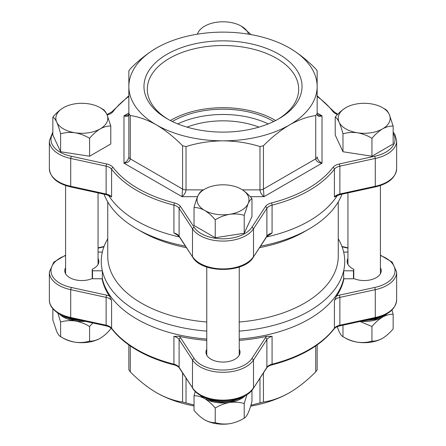 <?xml version="1.0" encoding="UTF-8"?>
<svg xmlns="http://www.w3.org/2000/svg" width="446" height="446" viewBox="0 0 446 446"><rect width="100%" height="100%" fill="white"/><g stroke="black" fill="none" stroke-linecap="round" stroke-linejoin="round"><path stroke-width="0.67" d="M98.053 258.435A17.043 9.84 180 0 1 98.861 261.434A17.043 9.84 180 0 1 92.21 269.233L92.21 277.189A131.486 75.909 0 0 0 92.523 278.761L102.34 278.761A121.747 70.29 0 0 0 206.766 339.049A121.747 70.29 0 0 1 136.916 319.091A121.747 70.29 0 0 1 102.34 278.761L102.34 270.806A121.747 70.29 0 0 0 206.766 331.099M107.748 201.91L107.748 256.132A115.252 66.538 0 0 0 206.766 322.012M239.234 322.012A115.252 66.538 0 0 0 304.495 303.185A115.252 66.538 0 0 0 338.252 256.132L338.252 201.91M107.748 238.788A121.747 70.29 0 0 0 102.34 252.062A121.747 70.29 0 0 0 102.34 270.806L92.523 270.806L92.523 278.761M239.234 331.099A121.747 70.29 0 0 0 309.084 311.135A121.747 70.29 0 0 0 343.66 270.806A121.747 70.29 0 0 0 343.66 252.062A121.747 70.29 0 0 0 338.252 238.788M104.041 194.205A121.747 70.29 0 0 0 136.911 228.965L141.505 231.613A115.252 66.538 0 0 0 186.45 247.669M259.55 247.669A115.252 66.538 0 0 0 304.495 231.613L309.084 228.965A121.747 70.29 0 0 0 309.089 228.965A121.747 70.29 0 0 0 341.959 194.205M136.911 228.965A121.747 70.29 0 0 0 185.436 246.12M260.564 246.12A121.747 70.29 0 0 0 309.084 228.965L304.495 231.613M353.477 278.761L353.477 270.806L343.66 270.806L343.66 278.761A121.747 70.29 0 0 1 239.234 339.049A121.747 70.29 0 0 0 343.66 278.761L353.477 278.761A131.486 75.909 0 0 0 353.79 277.189L353.79 269.233A17.043 9.84 180 0 1 347.139 261.434A17.043 9.84 180 0 1 347.947 258.435M108.64 195.415A121.747 70.29 0 0 0 179.426 236.943A121.747 70.29 180 0 1 136.916 221.01A121.747 70.29 180 0 1 108.64 195.415M266.574 236.943A121.747 70.29 0 0 0 337.36 195.415A121.747 70.29 180 0 1 266.574 236.943M353.477 270.806A131.486 75.909 0 0 0 353.79 269.233M347.947 252.062L343.66 252.062M102.34 252.062L98.053 252.062M92.21 269.233A131.486 75.909 0 0 0 92.523 270.806M167.116 118.753A79.037 45.631 180 0 1 167.111 118.748A79.037 45.631 180 0 1 167.116 54.217A79.037 45.631 180 0 1 278.884 54.217A79.037 45.631 180 0 1 278.889 118.748A79.037 45.631 180 0 1 167.116 118.753M277.68 119.433A75.686 43.697 0 0 0 298.669 90.142A75.686 43.697 0 0 0 276.52 58.32A75.686 43.697 0 0 0 193.296 49.027A75.686 43.697 0 0 0 147.331 90.142A75.686 43.697 0 0 0 168.32 119.433M179.264 236.698L177.218 234.897L173.923 232.985A9.74 5.625 180 0 1 176.884 234.156A9.74 5.625 180 0 1 179.108 236.14L192.655 257.136L179.264 236.698A1.622 1.238 146.8 0 1 179.108 236.14L179.108 208.31A9.74 5.625 0 0 0 176.884 206.32A9.74 5.625 0 0 0 173.923 205.149A121.747 70.29 180 0 1 136.916 190.526A121.747 70.29 180 0 1 111.584 169.162L111.584 196.993L110.106 196.095M187.025 127.116A64.932 37.486 180 0 1 258.975 127.116M275.639 120.52A73.456 42.409 0 0 0 274.942 120.113A73.456 42.409 0 0 0 170.361 120.52M273.682 121.496A70.875 40.921 0 0 0 273.119 121.167A70.875 40.921 0 0 0 172.318 121.496M268.236 123.904A70.875 40.921 0 0 0 177.764 123.904M393.149 131.983L394.927 134.525L396.645 140.825A32.463 18.743 180 0 1 375.287 158.441L339.88 166.168L339.88 193.999A1.622 0.468 77.7 0 1 339.657 194.712L334.416 196.993A9.74 5.625 180 0 1 339.88 193.999L375.287 186.272L374.718 186.718M272.077 232.985L266.736 236.698L253.345 257.136L266.892 236.14A9.74 5.625 180 0 1 272.077 232.985L272.077 205.149A9.74 5.625 0 0 0 266.892 208.31L266.892 236.14A1.622 1.238 33.2 0 1 266.736 236.698M130.277 115.542C138.706 116.713 147.425 119.84 156.429 124.919C165.41 130.221 174.124 137.156 182.576 145.736L186.021 146.561C197.901 142.871 210.228 140.964 223 140.841C235.75 140.964 248.076 142.865 259.979 146.561L263.424 145.736C271.854 137.178 280.567 130.238 289.571 124.919C298.558 119.846 307.272 116.724 315.723 115.542L317.151 113.552L317.151 70.853L315.723 68.862C307.272 60.288 298.558 53.347 289.571 48.051L289.571 48.051A94.151 54.356 0 0 0 223 32.129A94.151 54.356 0 0 0 156.429 48.051L156.423 48.051C147.425 53.364 138.706 60.305 130.277 68.862L128.849 70.853L128.849 113.552L130.277 115.542L130.277 158.865C129.875 161.285 127.779 162.723 123.982 163.18C126.92 161.524 128.543 159.423 128.849 156.875L128.849 86.485A94.151 54.356 0 0 0 156.429 124.919A94.151 54.356 0 0 0 223 140.841A94.151 54.356 0 0 0 289.571 124.919A94.151 54.356 0 0 0 317.151 86.485A94.151 54.356 0 0 0 289.577 48.051A94.151 54.356 0 0 0 289.571 48.051M317.151 113.552L317.151 70.853M52.851 133.387A30.841 17.807 0 0 0 71.282 156.234L70.713 158.441L70.713 186.272L71.282 186.718M192.494 228.748L192.494 256.578A32.463 18.743 0 0 0 223 268.91A32.463 18.743 0 0 0 253.506 256.578L253.506 228.748A32.463 18.743 180 0 1 223 241.08A32.463 18.743 180 0 1 192.494 228.748L179.108 208.31A1.622 1.238 146.8 0 1 180.624 206.649L194.016 227.098L192.494 228.748M194.016 227.098A30.841 17.807 0 0 0 223 238.816A30.841 17.807 0 0 0 251.984 227.098L265.376 206.649A11.362 6.562 180 0 1 271.424 202.969A120.119 69.353 0 0 0 332.928 167.456A11.362 6.562 180 0 1 339.306 163.966L374.718 156.234L375.287 158.441L375.287 186.272A32.463 18.743 0 0 0 396.645 168.66C395.747 177.703 388.55 183.813 375.058 186.98L339.657 194.712M156.429 48.051A94.151 54.356 0 0 0 156.423 48.051A94.151 54.356 0 0 0 128.849 86.485M186.021 146.561L186.021 189.879C185.765 192.455 184.415 194.718 181.985 196.669L123.982 163.18L123.982 115.821L128.431 114.895L128.849 114.176C128.543 116.423 126.92 116.975 123.982 115.821L128.849 113.011M317.569 114.895L322.018 115.821C319.08 116.975 317.457 116.423 317.151 114.176L317.569 114.895M263.424 145.736L263.424 189.059L315.723 158.865A4.873 2.81 180 0 0 317.151 156.875C317.457 159.423 319.08 161.524 322.018 163.18C318.221 162.723 316.125 161.285 315.723 158.865L315.723 115.542M197.578 196.669L181.985 196.669L182.576 189.059L182.576 145.736M242.473 189.879L259.979 189.879A4.873 2.81 180 0 0 263.424 189.059L264.015 196.669C261.585 194.718 260.235 192.455 259.979 189.879L259.979 146.561M251.984 227.098L253.506 228.748L266.892 208.31A1.622 1.238 -146.8 0 0 265.376 206.649M57.829 313.031L60.611 322.023C65.122 320.668 69.95 320.323 75.095 320.986A25.974 14.997 0 0 1 59.201 313.873C51.34 309.162 49.172 303.57 49.355 299.874A32.463 18.743 0 0 0 58.861 313.125A32.463 18.743 0 0 0 70.713 317.485L106.12 325.212A9.74 5.625 180 0 1 111.584 328.206A121.747 70.29 0 0 0 136.916 349.575A121.747 70.29 0 0 0 173.923 364.198A9.74 5.625 180 0 1 179.108 367.353L192.494 387.791L192.494 359.961L194.016 358.311A30.841 17.807 0 0 0 201.191 364.817A30.841 17.807 0 0 0 251.984 358.311L265.376 337.862A11.362 6.562 180 0 1 266.875 336.278L272.077 336.362A9.74 5.625 0 0 0 266.892 339.523L253.506 359.961L251.984 358.311M179.125 336.278A11.362 6.562 180 0 1 180.624 337.862A1.622 1.238 -33.2 0 0 179.108 339.523L192.494 359.961A32.463 18.743 180 0 0 200.042 366.802A32.463 18.743 180 0 0 253.506 359.961L253.506 387.791A32.463 18.743 0 0 1 200.042 394.638A32.463 18.743 0 0 1 192.494 387.791L179.264 367.911A1.622 1.238 146.8 0 1 179.108 367.353L179.108 339.523A9.74 5.625 0 0 0 173.923 336.362L179.125 336.278A121.747 70.29 0 0 0 206.766 340.376M65.584 267.712A17.043 9.84 0 0 0 64.776 270.716A17.043 9.84 0 0 0 69.766 277.674A17.043 9.84 0 0 0 92.445 278.404M206.766 349.224A17.043 9.84 0 0 0 205.957 352.223A17.043 9.84 0 0 0 210.947 359.181A17.043 9.84 0 0 0 229.523 361.316A17.043 9.84 0 0 0 240.043 352.223A17.043 9.84 0 0 0 239.234 349.224M239.234 340.376A121.747 70.29 0 0 0 266.875 336.278M195.231 391.527L194.032 395.769C197.355 395.635 200.89 396.583 204.636 398.613A25.974 14.997 0 0 1 200.382 395.379C215.825 404.957 246.108 401.21 253.356 388.338L266.892 367.353A9.74 5.625 180 0 1 272.077 364.198A121.747 70.29 0 0 0 334.416 328.206L334.416 300.375L336.563 296.044A121.747 70.29 0 0 0 343.944 278.761M317.151 344.942L317.151 369.845L315.723 371.836C307.294 380.393 298.575 387.334 289.571 392.647L289.571 392.647C280.59 397.72 271.876 400.848 263.424 402.03L250.897 405.269M194.032 405.013L182.576 402.03C174.124 400.848 165.41 397.72 156.429 392.647L156.423 392.647C147.425 387.334 138.706 380.393 130.277 371.836L128.849 369.845L128.849 344.942M353.555 278.404A17.043 9.84 0 0 0 371.574 279.581A17.043 9.84 0 0 0 381.224 270.716A17.043 9.84 0 0 0 380.416 267.712M71.282 317.931L70.713 317.485L70.713 289.655L71.282 287.447L106.694 295.18A11.362 6.562 180 0 1 109.437 296.044L111.584 300.375A9.74 5.625 0 0 0 106.12 297.382L70.713 289.655A32.463 18.743 180 0 1 58.861 285.295A32.463 18.743 180 0 1 49.355 272.038L53.793 262.153L65.584 255.179M102.056 278.761A121.747 70.29 0 0 0 109.437 296.044M374.718 317.931L375.287 317.485L375.287 289.655L374.718 287.447A30.841 17.807 0 0 0 394.861 272.539A30.841 17.807 0 0 0 380.416 255.575M194.032 405.932A94.151 54.356 180 0 1 156.429 392.647A94.151 54.356 180 0 1 156.423 392.647A94.151 54.356 180 0 1 156.039 392.424M289.961 392.424A94.151 54.356 180 0 1 289.577 392.647A94.151 54.356 180 0 1 250.624 406.178M253.356 388.338L266.736 367.911C267.522 366.662 269.217 365.659 271.826 364.912C300.292 357.452 321.087 345.421 334.221 328.813C335.163 327.548 336.975 326.583 339.657 325.926A1.622 0.468 77.7 0 0 339.88 325.212L339.88 297.382A9.74 5.625 0 0 0 334.416 300.375M371.942 138.299C375.264 134.33 378.799 131.191 382.545 128.9A25.974 14.997 0 0 0 389.269 114.416A25.974 14.997 0 0 0 370.905 103.812A25.974 14.997 0 0 0 345.817 107.692C342.071 109.989 338.536 113.122 335.214 117.092C336.423 117.649 337.717 119.338 339.094 122.176A25.974 14.997 0 0 0 345.817 128.9A25.974 14.997 0 0 0 357.458 132.78C362.548 133.689 367.376 135.528 371.942 138.299L371.942 156.223L393.149 143.98L393.149 126.056L389.269 114.416C387.903 111.6 386.61 109.906 385.389 109.331L383.588 108.328M345.817 107.692A25.974 14.997 0 0 0 339.094 122.176C340.46 125.237 341.753 129.117 342.974 133.817C347.484 132.468 352.312 132.116 357.458 132.78A25.974 14.997 0 0 0 382.545 128.9C386.297 126.865 389.832 125.917 393.149 126.056M335.214 117.092L335.214 135.021L342.974 151.746L371.942 156.223M342.974 133.817L342.974 151.746M382.545 338.308A25.974 14.997 0 0 1 357.458 342.188A25.974 14.997 180 0 1 345.817 338.308L342.974 336.669C347.484 339.417 352.312 341.257 357.458 342.188C362.548 342.851 367.376 342.506 371.942 341.151C375.264 341.285 378.799 340.337 382.545 338.308C386.297 336.011 389.832 332.878 393.149 328.908L393.149 314.263L391.95 310.015M337.204 326.695L339.094 331.584C340.46 334.4 341.753 336.094 342.974 336.669L342.974 325.201M359.994 321.482L371.942 326.505L371.942 341.151M371.942 326.505C375.264 322.53 378.799 319.397 382.545 317.1C386.297 315.071 389.832 314.123 393.149 314.263M360.602 321.349A25.974 14.997 0 0 0 382.545 317.1A25.974 14.997 0 0 0 386.799 313.873M110.786 327.832L110.786 328.908C107.464 332.878 103.929 336.011 100.183 338.308A25.974 14.997 180 0 1 75.095 342.188C80.185 342.851 85.013 342.506 89.579 341.151C92.896 341.29 96.431 340.343 100.183 338.308M52.851 308.716L52.851 319.944L56.731 331.584C58.097 334.4 59.39 336.094 60.611 336.669C65.122 339.417 69.95 341.257 75.095 342.188A25.974 14.997 180 0 1 62.412 337.672M60.611 322.023L60.611 336.669M85.398 321.349A25.974 14.997 0 0 1 75.095 320.986C80.185 321.895 85.013 323.735 89.579 326.505L89.579 341.151M89.579 326.505L92.84 322.976M194.032 395.769L194.032 410.415C197.355 414.39 200.89 417.523 204.636 419.82C208.388 421.855 211.922 422.797 215.24 422.657C219.75 424.012 224.578 424.358 229.723 423.7C234.808 422.786 239.636 420.946 244.207 418.181C245.417 417.623 246.71 415.934 248.088 413.096C249.448 410.036 250.741 406.155 251.968 401.456L251.968 390.228M215.24 408.018C219.75 405.269 224.578 403.424 229.723 402.493A25.974 14.997 0 0 1 204.636 398.613C208.382 400.909 211.917 404.043 215.24 408.018L215.24 422.657M245.618 395.379A25.974 14.997 0 0 1 229.723 402.493C234.808 401.829 239.636 402.18 244.207 403.535L244.207 418.181M244.207 403.535L246.989 394.537M229.723 423.7A25.974 14.997 180 0 1 204.636 419.82M251.109 34.61L241.364 26.18A25.974 14.997 0 0 0 216.277 22.3A25.974 14.997 0 0 0 197.912 32.904L197.355 34.186M197.912 32.904A25.974 14.997 0 0 0 197.427 34.175M248.573 34.175A25.974 14.997 0 0 0 241.364 26.18M100.183 107.692A25.974 14.997 0 0 0 88.542 103.812A25.974 14.997 0 0 0 63.455 107.692C59.703 109.989 56.168 113.122 52.851 117.092L52.851 135.021L60.611 151.746L89.579 156.223L110.786 143.98L110.786 126.056L106.906 114.416C105.54 111.6 104.247 109.906 103.026 109.331L100.183 107.692A25.974 14.997 0 0 1 106.906 114.416A25.974 14.997 0 0 1 100.183 128.9C103.929 126.865 107.464 125.923 110.786 126.056M52.851 117.092C54.061 117.649 55.354 119.338 56.731 122.176C58.097 125.237 59.39 129.117 60.611 133.817L60.611 151.746M60.611 133.817C65.122 132.468 69.95 132.116 75.095 132.78C80.185 133.689 85.013 135.528 89.579 138.299L89.579 156.223M89.579 138.299C92.902 134.33 96.436 131.196 100.183 128.9A25.974 14.997 0 0 1 75.095 132.78A25.974 14.997 0 0 1 56.731 122.176A25.974 14.997 0 0 1 63.455 107.692M204.636 189.199A25.974 14.997 0 0 0 197.912 195.922C196.552 198.988 195.259 202.869 194.032 207.568L194.032 225.492L215.24 237.735L244.207 233.252L251.968 216.527L251.968 198.604C248.651 194.634 245.116 191.496 241.364 189.199A25.974 14.997 0 0 0 216.277 185.319A25.974 14.997 0 0 0 204.636 189.199L201.793 190.843C200.583 191.395 199.29 193.09 197.912 195.922A25.974 14.997 0 0 0 204.636 210.406C208.382 212.703 211.917 215.836 215.24 219.811L215.24 237.735M194.032 207.568C197.355 207.429 200.89 208.377 204.636 210.406A25.974 14.997 0 0 0 229.723 214.286C234.808 213.628 239.636 213.974 244.207 215.329L244.207 233.252M215.24 219.811C219.75 217.063 224.578 215.223 229.723 214.286A25.974 14.997 0 0 0 248.088 203.688C249.448 200.873 250.741 199.178 251.968 198.604M244.207 215.329L248.088 203.688A25.974 14.997 0 0 0 241.364 189.199M71.282 156.234L106.694 163.966A11.362 6.562 180 0 1 110.708 165.46A11.362 6.562 180 0 1 113.072 167.456A1.622 1.215 142.7 0 0 111.584 169.162A9.74 5.625 0 0 0 109.56 167.451A9.74 5.625 0 0 0 106.12 166.168L106.12 193.999A9.74 5.625 180 0 1 109.56 195.287A9.74 5.625 180 0 1 111.584 196.993M106.12 193.999A1.622 0.468 102.3 0 0 106.343 194.712L70.936 186.98C57.45 183.813 50.253 177.703 49.355 168.66A32.463 18.743 0 0 0 70.713 186.272L106.12 193.999M113.072 167.456A120.119 69.353 0 0 0 174.576 202.969A11.362 6.562 180 0 1 178.032 204.329A11.362 6.562 180 0 1 180.624 206.649M174.576 202.969A1.622 0.535 104.3 0 0 173.923 205.149L173.923 232.985M106.694 163.966A1.622 0.468 102.3 0 0 106.12 166.168L70.713 158.441A32.463 18.743 180 0 1 49.355 140.825L49.355 168.66M339.306 163.966A1.622 0.468 -102.3 0 1 339.88 166.168A9.74 5.625 0 0 0 334.416 169.162L334.416 196.993M332.928 167.456A1.622 1.215 -142.7 0 1 334.416 169.162A121.747 70.29 180 0 1 272.077 205.149A1.622 0.535 -104.3 0 0 271.424 202.969M128.849 156.875A4.873 2.81 180 0 0 130.277 158.865L182.576 189.059A4.873 2.81 180 0 0 186.021 189.879L203.46 189.879M374.718 156.234A30.841 17.807 0 0 0 393.149 133.387M337.527 114.538A11.362 6.562 180 0 1 332.928 111.545A120.119 69.353 0 0 0 317.151 96.431M128.849 96.431A120.119 69.353 0 0 0 113.072 111.545A11.362 6.562 180 0 1 107.14 114.929M317.151 113.011L322.018 115.821L322.018 163.18L264.015 196.669L250.234 196.669M113.072 111.545A1.622 1.215 -142.7 0 0 111.779 111.885L107.001 114.616M317.151 95.756L334.221 111.885A1.622 1.215 142.7 0 0 332.928 111.545M65.584 255.575A30.841 17.807 0 0 0 60.009 283.305A30.841 17.807 0 0 0 71.282 287.447M111.584 300.375L111.584 328.206A1.622 1.215 142.7 0 0 111.779 328.813C118.006 336.925 126.497 344.095 137.251 350.316C148.016 356.51 160.326 361.377 174.174 364.912C176.783 365.659 178.478 366.662 179.264 367.911M174.174 364.912A1.622 0.535 104.3 0 1 173.923 364.198L173.923 336.362M271.826 364.912A1.622 0.535 75.7 0 0 272.077 364.198L272.077 336.362M315.723 371.836L315.723 345.934M263.424 372.967L263.424 402.03M186.021 378.225L186.021 402.855M259.979 402.855L259.979 378.225M130.277 345.934L130.277 371.836M182.576 402.03L182.576 372.967M180.624 337.862L194.016 358.311M336.563 296.044A11.362 6.562 180 0 1 339.306 295.18L374.718 287.447M347.947 248.138L342.099 246.855M59.201 313.867L70.942 318.193L106.343 325.926A1.622 0.468 102.3 0 1 106.12 325.212L106.12 297.382A1.622 0.468 -77.7 0 1 106.694 295.18M334.221 328.813A1.622 1.215 37.3 0 0 334.416 328.206A9.74 5.625 180 0 1 339.88 325.212L375.287 317.485A32.463 18.743 0 0 0 396.645 299.874L396.645 272.038A32.463 18.743 180 0 1 375.287 289.655L339.88 297.382A1.622 0.468 -102.3 0 0 339.306 295.18M266.736 367.911A1.622 1.238 33.2 0 0 266.892 367.353L266.892 339.523A1.622 1.238 -146.8 0 0 265.376 337.862M103.901 246.855L98.053 248.138M366.227 320.122A25.974 14.997 0 0 0 381.531 316.331M64.469 316.331A25.974 14.997 0 0 0 79.773 320.122M205.651 397.843A25.974 14.997 0 0 0 240.349 397.843M110.496 196.407L106.343 194.712M396.645 140.825L396.645 168.66M128.849 95.756L111.779 111.885M334.221 111.885L337.806 114.243M52.851 131.983L49.355 140.825M192.644 257.125C201.536 273.498 244.464 273.498 253.356 257.125M200.382 395.379C196.965 393.405 194.384 391.058 192.644 388.338M49.355 299.874L49.355 272.038M106.343 325.926C109.025 326.583 110.837 327.548 111.779 328.813M396.645 299.874C395.747 308.916 388.55 315.027 375.058 318.193L339.657 325.926M104.041 246.493L98.053 247.798M347.947 247.798L341.959 246.493M380.416 255.179L392.207 262.153L396.645 272.038M380.416 318.204L380.416 317.463M380.416 273.716L380.416 185.519M347.947 264.439L347.947 192.901M384.257 315.194L382.294 316.47L375.432 319.336L362.949 320.836M83.051 320.836L72.67 319.866L63.789 316.521L61.743 315.194M243.076 396.7L241.03 398.033L232.02 401.406L221.5 402.342L211.231 400.692L202.924 396.7M65.584 318.204L65.584 317.463M65.584 273.716L65.584 185.519M98.053 264.439L98.053 192.901M206.766 399.716L206.766 398.975M206.766 355.222L206.766 267.031M239.234 399.716L239.234 398.975M239.234 355.222L239.234 267.031"/></g></svg>
